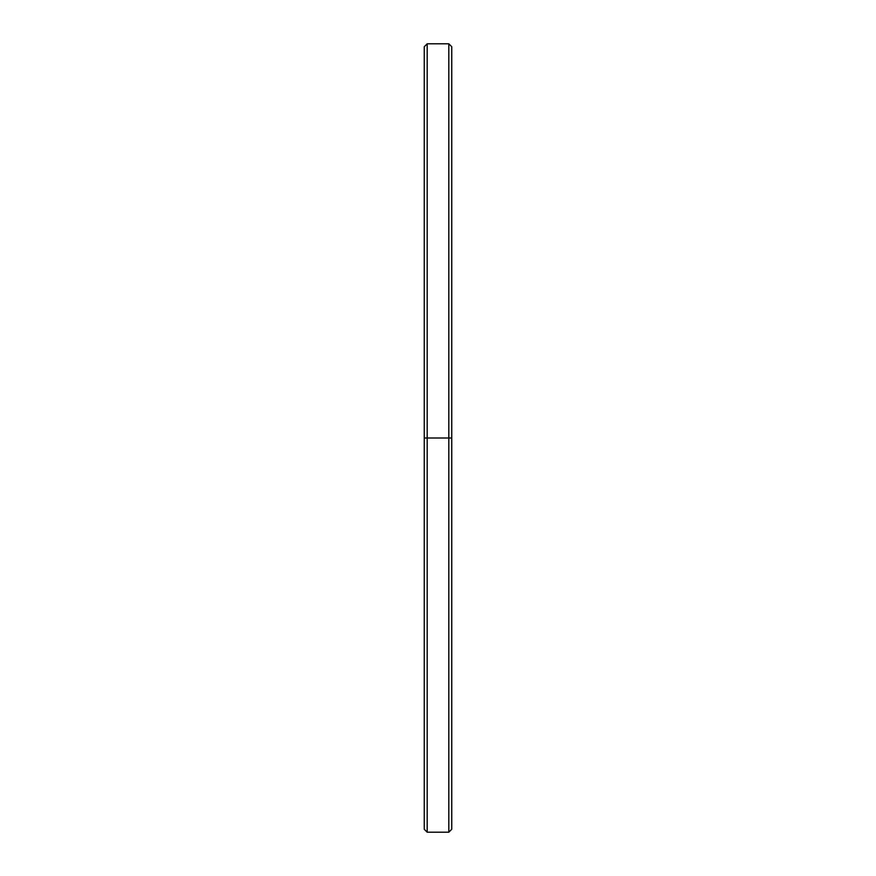 <?xml version="1.0" encoding="UTF-8"?>
<svg xmlns="http://www.w3.org/2000/svg" width="876" height="876" viewBox="0 0 876 876"><rect width="100%" height="100%" fill="white"/><g stroke="black" fill="none" stroke-linecap="round" stroke-linejoin="round"><path stroke-width="1.31" d="M424.247 822.257L424.247 438L451.753 438L448.819 438L448.819 832.2L448.819 438L427.181 438L427.181 832.2L427.181 438L424.247 438L424.247 829.265L427.181 832.2L448.819 832.2L451.753 829.265L451.753 46.735L448.819 43.8L448.819 438L448.819 43.8L427.181 43.8L427.181 438L427.181 43.8L424.247 46.735L424.247 438L451.753 438L451.753 53.743"/></g></svg>
